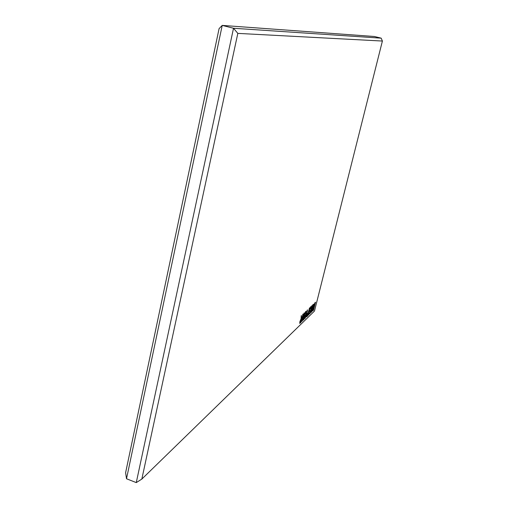 <?xml version="1.0" encoding="UTF-8"?>
<svg xmlns="http://www.w3.org/2000/svg" width="508" height="508" viewBox="0 0 508 508"><rect width="100%" height="100%" fill="white"/><g stroke="black" fill="none" stroke-linecap="round" stroke-linejoin="round"><path stroke-width="0.76" d="M302.387 317.824L304.254 312.871L303.708 316.554L301.993 321.437L302.387 317.824M305.467 315.055L307.442 309.867L307.334 311.436L307.054 311.785L307.048 310.813L305.803 314.42L306.68 312.865L306.464 315.03L305.003 318.446L305.467 315.055M309.359 309.791L310.699 306.718L310.801 308.705L310.534 309.042L310.439 307.683L309.613 309.531L309.905 312.109L308.413 315.106L308.54 313.271L308.813 312.928L308.889 314.046L309.664 312.325L309.359 309.791M312.985 307.734L314.871 302.857L315.544 302.222L313.544 310.185L312.572 311.017L312.985 307.734M141.834 479.088L314.49 311.048L382.397 41.046L237.827 33.382L141.834 479.088L136.271 482.6L126.511 478.758L125.603 472.732L219.088 28.619L222.218 25.4L126.511 478.758M311.645 311.252L313.398 304.248L311.626 312.039L311.252 312.401L312.433 306.051L309.778 313.83L311.798 305.765L310.369 312.191L312.845 304.768L311.645 311.252L312.712 304.902M308.521 311.36L309.588 307.848L307.556 315.976L306.47 316.909L306.642 315.062L308.521 311.36M304.292 314.998L305.695 311.436L305.74 313.195L305.46 313.544L305.486 312.293L304.559 314.706L304.406 316.205L305.295 314.884L304.057 319.278L303.06 320.237L304.679 316.408L304.089 317.144L304.292 314.998M301.885 317.925L303.06 314.007L300.996 322.313L299.726 323.412L299.891 321.634L301.06 318.764L301.231 315.735L301.365 318.357L301.885 317.925M381.19 38.163L374.415 36.5L222.218 25.4L233.515 28.258L381.19 38.163L382.397 41.046M136.271 482.6L233.515 28.258L237.827 33.382M315.398 302.362L313.544 310.185M313.442 310.147L312.522 310.979M312.75 309.994L313.544 309.486L315.074 303.378L313.696 305.441L312.788 310.007M313.112 307.48L312.769 310.007M313.696 305.441L313.22 307.518M314.56 303.733L313.804 305.473M315.074 303.378L314.668 303.765M313.487 304.165L311.626 312.039M310.121 313.493L312.433 306.051M311.887 305.676L310.369 312.191M310.902 306.591L310.801 308.705M310.337 307.651L309.613 309.531M309.505 309.493L309.569 310.458M309.886 310.502L309.905 312.109M309.797 312.077L308.661 314.985M308.654 313.125L308.68 314.09M309.626 311.398L309.245 311.379M309.435 307.988L307.556 315.976M307.448 315.938L306.426 316.871M306.8 314.744L306.788 315.925L307.543 315.265L308.28 312.312L306.8 314.744L306.749 315.868M307.651 312.776L306.908 314.776M308.28 312.312L307.759 312.807M307.378 309.874L307.334 311.436M306.94 310.775L305.854 314.217M306.616 312.871L306.464 315.03M306.356 314.992L305.156 318.376M306.299 313.804L305.308 316.014L305.206 317.538M306.261 313.836L305.245 317.602L306.222 315.208L306.153 313.798M305.81 311.36L305.74 313.195M305.378 312.255L304.559 314.706M304.451 314.668L304.362 316.154M305.156 314.96L304.057 319.278M303.943 319.24L303.105 320.053M304.235 317.075L304.679 316.408M304.197 312.877L303.708 316.554M303.6 316.522L301.993 321.437M303.898 313.792L302.533 317.538L302.089 320.548M302.216 320.567L303.968 313.773L302.641 317.576L302.216 320.567M302.908 314.154L300.996 322.313M300.888 322.282L299.688 323.374M301.409 315.57L301.327 318.306M300.05 321.342L300.101 322.358L300.977 321.596L301.644 318.903L300.926 319.449L300.057 322.313M300.926 319.449L300.158 321.374M301.644 318.903L301.034 319.488"/></g></svg>
